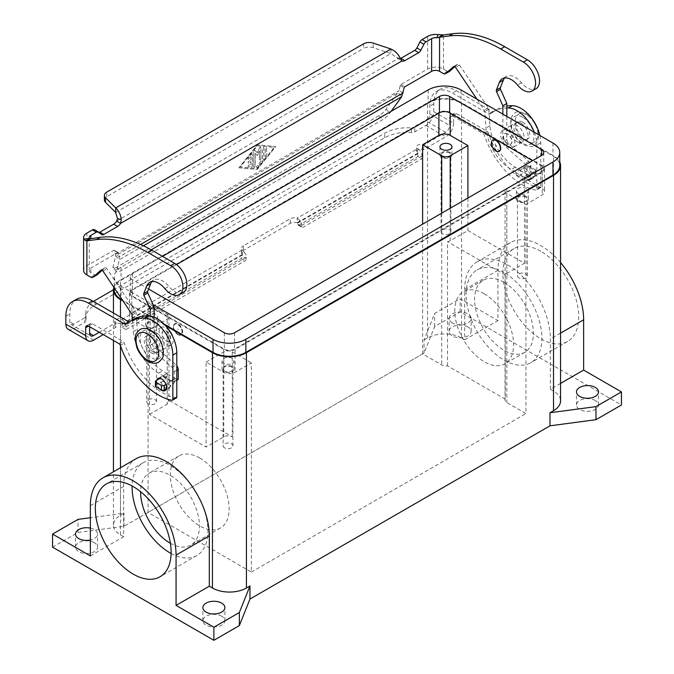 <?xml version="1.0" encoding="UTF-8"?>
<svg xmlns="http://www.w3.org/2000/svg" width="674" height="674" viewBox="0 0 674 674"><rect width="100%" height="100%" fill="white"/><g stroke="black" fill="none" stroke-linecap="round" stroke-linejoin="round"><path stroke-width="0.51" stroke-dasharray="3.37 2.53" d="M524.515 169.267A7.001 4.044 -120 0 0 527.565 176.318A7.001 4.044 -120 0 0 532.966 178.197A7.001 4.044 -120 0 0 534.415 174.987A7.001 4.044 -120 0 0 531.356 167.936A7.001 4.044 -120 0 0 525.964 166.065A7.001 4.044 -120 0 0 524.515 169.267M530.455 177.279A7.001 4.044 60 0 1 529.006 180.48A7.001 4.044 60 0 1 523.605 178.61A7.001 4.044 60 0 1 520.547 171.558A7.001 4.044 60 0 1 521.996 168.348A7.001 4.044 60 0 1 527.397 170.227A7.001 4.044 60 0 1 530.455 177.279M156.756 380.246A7.001 4.044 -120 0 0 156.562 381.703A7.001 4.044 -120 0 0 160.083 389.21M160.53 379.411A7.001 4.044 60 0 1 161.979 376.21A7.001 4.044 60 0 1 167.379 378.08A7.001 4.044 60 0 1 170.429 385.132A7.001 4.044 60 0 1 168.98 388.342A7.001 4.044 60 0 1 163.588 386.463A7.001 4.044 60 0 1 160.53 379.411M595.268 400.499A11.011 6.352 0 0 0 583.271 399.118A11.011 6.352 0 0 0 576.481 404.99A11.011 6.352 0 0 0 579.707 409.48A11.011 6.352 0 0 0 591.696 410.862A11.011 6.352 0 0 0 598.495 404.99A11.011 6.352 0 0 0 595.268 400.499M467.908 326.966A11.011 6.352 0 0 0 455.91 325.584A11.011 6.352 0 0 0 449.111 331.456A11.011 6.352 0 0 0 452.338 335.947A11.011 6.352 0 0 0 464.335 337.329A11.011 6.352 0 0 0 471.126 331.456A11.011 6.352 0 0 0 467.908 326.966M452.338 322.88A11.011 6.352 180 0 1 449.111 318.381A11.011 6.352 180 0 1 455.91 312.509A11.011 6.352 180 0 1 467.908 313.89A11.011 6.352 180 0 1 471.126 318.381A11.011 6.352 180 0 1 464.335 324.253A11.011 6.352 180 0 1 452.338 322.88M94.293 542.663A11.011 6.352 0 0 0 82.304 541.289A11.011 6.352 0 0 0 75.505 547.153A11.011 6.352 0 0 0 78.732 551.652A11.011 6.352 0 0 0 90.729 553.025A11.011 6.352 0 0 0 97.519 547.153A11.011 6.352 0 0 0 94.293 542.663M90.367 528.13A11.011 6.352 180 0 1 94.293 529.587A11.011 6.352 180 0 1 97.519 534.086A11.011 6.352 180 0 1 90.367 540.034M221.662 616.196A11.011 6.352 0 0 0 209.665 614.823A11.011 6.352 0 0 0 202.874 620.695A11.011 6.352 0 0 0 206.092 625.186A11.011 6.352 0 0 0 218.09 626.559A11.011 6.352 0 0 0 224.889 620.695A11.011 6.352 0 0 0 221.662 616.196M178.105 334.456A6.403 3.699 -120 0 0 181.306 334.776A6.403 3.699 -120 0 0 182.283 329.645A6.403 3.699 -120 0 0 178.105 324A6.403 3.699 -120 0 0 174.903 323.68A6.403 3.699 -120 0 0 173.917 328.819A6.403 3.699 -120 0 0 178.105 334.456M177.818 334.624A6.403 3.699 -120 0 0 181.02 334.944A6.403 3.699 -120 0 0 182.005 329.805A6.403 3.699 -120 0 0 177.818 324.169A6.403 3.699 -120 0 0 174.617 323.849A6.403 3.699 -120 0 0 173.639 328.979A6.403 3.699 -120 0 0 177.818 334.624M178.105 329.561L177.818 329.064M169.073 330.268A10.009 5.78 -120 0 0 166.217 327.926A10.009 5.78 -120 0 0 161.212 327.429A10.009 5.78 -120 0 0 159.679 335.45A10.009 5.78 -120 0 0 166.217 344.262A10.009 5.78 -120 0 0 171.221 344.759A10.009 5.78 -120 0 0 172.687 336.528M156.991 333.251A10.009 5.78 60 0 1 164.068 345.509A10.009 5.78 60 0 1 161.996 350.084A10.009 5.78 60 0 1 156.991 349.595A10.009 5.78 60 0 1 150.454 340.774A10.009 5.78 60 0 1 151.987 332.754A10.009 5.78 60 0 1 156.991 333.251M153.023 351.879A10.009 5.78 -120 0 0 158.028 352.376A10.009 5.78 -120 0 0 160.1 347.792A10.009 5.78 -120 0 0 153.023 335.534A10.009 5.78 -120 0 0 148.027 335.045A10.009 5.78 -120 0 0 146.485 343.058A10.009 5.78 -120 0 0 153.023 351.879M151.33 352.856A10.009 5.78 -120 0 0 156.334 353.353A10.009 5.78 -120 0 0 157.868 345.341A10.009 5.78 -120 0 0 151.33 336.52A10.009 5.78 -120 0 0 146.325 336.023A10.009 5.78 -120 0 0 144.792 344.043A10.009 5.78 -120 0 0 151.33 352.856M177.818 334.296A6.007 3.463 -120 0 0 180.826 334.59A6.007 3.463 -120 0 0 181.744 329.78A6.007 3.463 -120 0 0 177.818 324.489A6.007 3.463 -120 0 0 174.793 324.211A6.007 3.463 -120 0 0 173.867 329.022A6.007 3.463 -120 0 0 177.793 334.312A6.007 3.463 -120 0 0 180.792 334.607A6.007 3.463 -120 0 0 181.719 329.797A6.007 3.463 -120 0 0 177.793 324.506A6.007 3.463 -120 0 0 174.819 324.194A6.007 3.463 -120 0 0 173.9 329.005A6.007 3.463 -120 0 0 177.818 334.296M166.47 331.044A6.007 3.463 60 0 1 170.396 336.334A6.007 3.463 60 0 1 169.469 341.145A6.007 3.463 60 0 1 166.47 340.85A6.007 3.463 60 0 1 162.552 335.559A6.007 3.463 60 0 1 163.47 330.749A6.007 3.463 60 0 1 166.47 331.044M166.217 340.993A6.007 3.463 -120 0 0 169.216 341.297A6.007 3.463 -120 0 0 170.134 336.486A6.007 3.463 -120 0 0 166.217 331.195A6.007 3.463 -120 0 0 163.218 330.892A6.007 3.463 -120 0 0 162.291 335.703A6.007 3.463 -120 0 0 166.217 340.993M492.837 140.133A6.403 3.699 -120 0 0 492.037 145.306A6.403 3.699 -120 0 0 496.182 150.824A6.403 3.699 -120 0 0 499.24 151.212M507.783 130.722A10.009 5.78 -120 0 0 502.779 130.225A10.009 5.78 -120 0 0 501.245 138.246A10.009 5.78 -120 0 0 507.783 147.058A10.009 5.78 -120 0 0 512.788 147.555A10.009 5.78 -120 0 0 514.321 139.535A10.009 5.78 -120 0 0 507.783 130.722M517.009 141.734A10.009 5.78 60 0 1 510.471 132.913A10.009 5.78 60 0 1 512.004 124.901A10.009 5.78 60 0 1 517.009 125.398A10.009 5.78 60 0 1 524.086 137.648A10.009 5.78 60 0 1 522.013 142.231A10.009 5.78 60 0 1 517.009 141.734M520.977 123.106A10.009 5.78 -120 0 0 515.972 122.609A10.009 5.78 -120 0 0 514.439 130.63A10.009 5.78 -120 0 0 520.977 139.451A10.009 5.78 -120 0 0 525.973 139.939A10.009 5.78 -120 0 0 528.045 135.364A10.009 5.78 -120 0 0 520.977 123.106M522.67 122.129A10.009 5.78 -120 0 0 517.666 121.632A10.009 5.78 -120 0 0 516.132 129.652A10.009 5.78 -120 0 0 522.67 138.465A10.009 5.78 -120 0 0 527.675 138.962A10.009 5.78 -120 0 0 529.208 130.941A10.009 5.78 -120 0 0 522.67 122.129M496.182 140.689A6.007 3.463 -120 0 0 493.174 140.394A6.007 3.463 -120 0 0 492.256 145.205A6.007 3.463 -120 0 0 496.182 150.496A6.007 3.463 -120 0 0 499.181 150.791A6.007 3.463 -120 0 0 500.1 145.98A6.007 3.463 -120 0 0 496.182 140.689M496.207 150.479A6.007 3.463 60 0 1 492.281 145.188A6.007 3.463 60 0 1 493.208 140.377A6.007 3.463 60 0 1 496.207 140.672A6.007 3.463 60 0 1 500.133 145.963A6.007 3.463 60 0 1 499.207 150.774A6.007 3.463 60 0 1 496.207 150.479M507.53 134.134A6.007 3.463 -120 0 0 504.531 133.84A6.007 3.463 -120 0 0 503.604 138.65A6.007 3.463 -120 0 0 507.53 143.941A6.007 3.463 -120 0 0 510.53 144.236A6.007 3.463 -120 0 0 511.448 139.425A6.007 3.463 -120 0 0 507.53 134.134M507.783 133.991A6.007 3.463 -120 0 0 504.784 133.688A6.007 3.463 -120 0 0 503.866 138.507A6.007 3.463 -120 0 0 507.783 143.798A6.007 3.463 -120 0 0 510.782 144.093A6.007 3.463 -120 0 0 511.709 139.282A6.007 3.463 -120 0 0 507.783 133.991M231.511 367.027A4.92 2.839 0 0 0 226.144 366.412A4.92 2.839 0 0 0 223.111 369.04A4.92 2.839 0 0 0 224.552 371.045A4.92 2.839 0 0 0 229.918 371.66A4.92 2.839 0 0 0 232.951 369.04A4.92 2.839 0 0 0 231.511 367.027M224.552 447.848A4.92 2.839 180 0 1 223.111 445.843A4.92 2.839 180 0 1 226.144 443.214A4.92 2.839 180 0 1 231.511 443.829A4.92 2.839 180 0 1 232.951 445.843A4.92 2.839 180 0 1 229.918 448.471A4.92 2.839 180 0 1 224.552 447.848M223.785 363.32A6.007 3.463 180 0 1 222.024 360.868A6.007 3.463 180 0 1 225.731 357.667A6.007 3.463 180 0 1 232.277 358.416A6.007 3.463 180 0 1 234.038 360.868A6.007 3.463 180 0 1 230.331 364.07A6.007 3.463 180 0 1 223.785 363.32M232.277 366.589A6.007 3.463 0 0 0 225.731 365.839A6.007 3.463 0 0 0 222.024 369.04A6.007 3.463 0 0 0 223.785 371.492A6.007 3.463 0 0 0 230.331 372.242A6.007 3.463 0 0 0 234.038 369.04A6.007 3.463 0 0 0 232.277 366.589M449.448 152.964A4.92 2.839 0 0 0 444.082 152.349A4.92 2.839 0 0 0 441.049 154.969A4.92 2.839 0 0 0 442.489 156.983A4.92 2.839 0 0 0 447.856 157.598A4.92 2.839 0 0 0 450.889 154.969A4.92 2.839 0 0 0 449.448 152.964M442.489 233.785A4.92 2.839 180 0 1 441.049 231.772A4.92 2.839 180 0 1 444.082 229.152A4.92 2.839 180 0 1 449.448 229.767A4.92 2.839 180 0 1 450.889 231.772A4.92 2.839 180 0 1 447.856 234.4A4.92 2.839 180 0 1 442.489 233.785M450.215 152.518A6.007 3.463 0 0 0 443.669 151.768A6.007 3.463 0 0 0 439.962 154.969A6.007 3.463 0 0 0 441.723 157.421A6.007 3.463 0 0 0 448.269 158.171A6.007 3.463 0 0 0 451.976 154.969A6.007 3.463 0 0 0 450.215 152.518M525.872 197.078A4.92 2.839 0 0 0 520.505 196.463A4.92 2.839 0 0 0 517.464 199.091A4.92 2.839 0 0 0 518.904 201.105A4.92 2.839 0 0 0 524.271 201.72A4.92 2.839 0 0 0 527.312 199.091A4.92 2.839 0 0 0 525.872 197.078M518.904 277.907A4.92 2.839 180 0 1 517.464 275.893A4.92 2.839 180 0 1 520.505 273.273A4.92 2.839 180 0 1 525.872 273.888A4.92 2.839 180 0 1 527.312 275.893A4.92 2.839 180 0 1 524.271 278.522A4.92 2.839 180 0 1 518.904 277.907M518.146 193.371A6.007 3.463 180 0 1 516.385 190.919A6.007 3.463 180 0 1 520.092 187.717A6.007 3.463 180 0 1 526.63 188.467A6.007 3.463 180 0 1 528.391 190.919A6.007 3.463 180 0 1 524.684 194.12A6.007 3.463 180 0 1 518.146 193.371M526.63 196.639A6.007 3.463 0 0 0 520.092 195.89A6.007 3.463 0 0 0 516.385 199.091A6.007 3.463 0 0 0 518.146 201.543A6.007 3.463 0 0 0 524.684 202.293A6.007 3.463 0 0 0 528.391 199.091A6.007 3.463 0 0 0 526.63 196.639M155.096 322.905A4.92 2.839 0 0 0 149.729 322.29A4.92 2.839 0 0 0 146.688 324.919A4.92 2.839 0 0 0 148.128 326.924A4.92 2.839 0 0 0 153.495 327.547A4.92 2.839 0 0 0 156.537 324.919A4.92 2.839 0 0 0 155.096 322.905M148.128 403.734A4.92 2.839 180 0 1 146.688 401.721A4.92 2.839 180 0 1 149.729 399.092A4.92 2.839 180 0 1 155.096 399.707A4.92 2.839 180 0 1 156.537 401.721A4.92 2.839 180 0 1 153.495 404.349A4.92 2.839 180 0 1 148.128 403.734M147.37 319.198A6.007 3.463 180 0 1 145.609 316.746A6.007 3.463 180 0 1 149.316 313.545A6.007 3.463 180 0 1 155.854 314.295A6.007 3.463 180 0 1 157.615 316.746A6.007 3.463 180 0 1 153.908 319.948A6.007 3.463 180 0 1 147.37 319.198M155.854 322.467A6.007 3.463 0 0 0 149.316 321.717A6.007 3.463 0 0 0 145.609 324.919A6.007 3.463 0 0 0 147.37 327.37A6.007 3.463 0 0 0 153.908 328.12A6.007 3.463 0 0 0 157.615 324.919A6.007 3.463 0 0 0 155.854 322.467M171.095 553.489A53.6 30.945 -120 0 0 196.808 555.528A53.6 30.945 -120 0 0 205.022 512.585A53.6 30.945 -120 0 0 170.008 465.355A53.6 30.945 -120 0 0 143.208 462.701A53.6 30.945 -120 0 0 132.129 485.988M199.731 458A41.586 24.011 -120 0 0 178.93 455.936A41.586 24.011 -120 0 0 172.561 489.265A41.586 24.011 -120 0 0 199.731 525.914A41.586 24.011 -120 0 0 220.524 527.969A41.586 24.011 -120 0 0 226.894 494.649A41.586 24.011 -120 0 0 199.731 458M170.387 543.286A41.586 24.011 -120 0 0 190.801 545.131A41.586 24.011 -120 0 0 197.179 511.802A41.586 24.011 -120 0 0 170.008 475.153A41.586 24.011 -120 0 0 149.215 473.097A41.586 24.011 -120 0 0 140.605 491.7M540.784 251.284A53.6 30.945 -120 0 0 513.984 248.63A53.6 30.945 -120 0 0 505.77 291.581A53.6 30.945 -120 0 0 540.784 338.811A53.6 30.945 -120 0 0 567.584 341.465A53.6 30.945 -120 0 0 575.798 298.515A53.6 30.945 -120 0 0 540.784 251.284M503.992 272.532A53.6 30.945 -120 0 0 477.192 269.878A53.6 30.945 -120 0 0 468.978 312.82A53.6 30.945 -120 0 0 503.992 360.051A53.6 30.945 -120 0 0 530.792 362.705A53.6 30.945 -120 0 0 539.006 319.762A53.6 30.945 -120 0 0 503.992 272.532M503.992 282.33A41.586 24.011 -120 0 0 483.199 280.274A41.586 24.011 -120 0 0 476.821 313.604A41.586 24.011 -120 0 0 503.992 350.244A41.586 24.011 -120 0 0 524.785 352.308A41.586 24.011 -120 0 0 531.163 318.979A41.586 24.011 -120 0 0 503.992 282.33M484.176 293.771A41.586 24.011 -120 0 0 463.383 291.716A41.586 24.011 -120 0 0 457.006 325.037A41.586 24.011 -120 0 0 484.176 361.685A41.586 24.011 -120 0 0 504.969 363.749A41.586 24.011 -120 0 0 511.347 330.42A41.586 24.011 -120 0 0 484.176 293.771M464.681 339.806L497.934 320.605L497.934 270.308L464.681 289.508L464.681 339.806L461.538 337.994L461.538 102.684L553.523 155.787A24.02 13.868 180 0 1 559.757 162.038M560.557 383.413L550.38 389.286L550.38 338.988A60.601 34.989 -120 0 0 523.925 278A60.601 34.989 -120 0 0 477.226 261.765A60.601 34.989 -120 0 0 464.681 289.508M560.557 262.565A60.601 34.989 -120 0 0 510.488 242.564A60.601 34.989 -120 0 0 497.934 270.308M52.547 547.153L78.024 532.452L124.016 526.318L424.03 353.109L434.646 326.553L460.123 311.851L621.453 404.99M550.38 389.286L553.523 391.097A24.02 13.868 180 0 1 560.557 400.904M424.03 353.109L424.03 340.033L434.646 313.477L460.123 298.776L497.934 320.605M424.03 340.033L427.569 337.994A24.02 13.868 180 0 1 461.538 337.994M90.367 555.915L123.62 536.715L123.62 486.417A60.601 34.989 60 0 1 136.173 458.674M165.324 325.483L123.148 301.126M123.62 536.715L120.478 534.903A24.02 13.868 180 0 1 113.443 525.097A24.02 13.868 180 0 1 120.478 515.29L124.016 513.251L90.367 517.733M447.519 365.856L447.519 241.663A6.007 3.463 0 0 0 450.215 240.761L467.908 230.55L524.515 263.231L506.823 273.442A6.007 3.463 0 0 0 505.264 275L505.264 399.193L447.519 365.856A6.007 3.463 180 0 1 441.723 364.954L422.615 353.926L422.615 224.172M505.264 275L447.519 241.663M149.485 414.384L167.177 404.173A6.007 3.463 0 0 0 168.938 401.721A6.007 3.463 0 0 0 167.177 399.269L232.277 436.853A6.007 3.463 0 0 0 223.785 436.853L206.092 447.064L149.485 414.384L149.485 329.409L167.177 319.198A6.007 3.463 0 0 0 168.938 316.746A6.007 3.463 0 0 0 167.177 314.295L148.069 303.266L148.069 512.434L251.385 572.074L251.385 362.907L235.108 372.309A8.004 4.625 180 0 1 223.785 372.309L206.092 362.09L206.092 447.064M467.908 198.03L467.908 230.55M524.515 263.231L524.515 178.256L542.199 188.467A8.004 4.625 180 0 1 544.55 191.736A8.004 4.625 180 0 1 542.199 195.005L525.931 204.399L525.931 413.566L506.823 402.538A6.007 3.463 180 0 1 505.062 400.086A6.007 3.463 180 0 1 505.264 399.193M542.199 165.593L450.215 112.482A8.004 4.625 0 0 0 438.892 112.482L131.801 289.786A8.004 4.625 0 0 0 129.45 293.055A8.004 4.625 0 0 0 131.801 296.316L223.785 349.427A8.004 4.625 0 0 0 235.108 349.427L542.199 172.131A8.004 4.625 0 0 0 544.55 168.862A8.004 4.625 0 0 0 542.199 165.593L542.199 188.467M149.485 329.409L131.801 319.198A8.004 4.625 180 0 1 129.45 315.929A8.004 4.625 180 0 1 131.801 312.66L148.069 303.266M206.092 362.09L223.785 351.879A6.007 3.463 180 0 1 232.277 351.879L251.385 362.907M524.515 178.256L506.823 188.467A6.007 3.463 0 0 0 505.062 190.919A6.007 3.463 0 0 0 506.823 193.371L525.931 204.399M422.615 353.926L148.069 512.434M114.243 289.786A23.219 13.404 180 0 1 121.042 280.308L428.142 103.004A23.219 13.404 180 0 1 460.974 103.004L552.958 156.115A23.219 13.404 180 0 1 559.757 165.593M176.521 264.612L132.365 290.106A7.203 4.162 0 0 0 130.259 293.055A7.203 4.162 0 0 0 132.365 295.996L224.349 349.098A7.203 4.162 0 0 0 234.544 349.098L541.635 171.803A7.203 4.162 0 0 0 543.741 168.862A7.203 4.162 0 0 0 541.635 165.922L532.578 160.69M148.6 289.028L132.365 279.651A7.203 4.162 180 0 1 130.259 276.711A7.203 4.162 180 0 1 132.365 273.77L162.51 256.364M151.187 249.835L121.042 267.233A23.219 13.404 0 0 0 114.243 276.711A23.219 13.404 0 0 0 121.042 286.189L153.082 304.682M163.976 324.051L122.432 300.065M251.385 572.074L525.931 413.566M113.847 287.259A24.02 13.868 180 0 1 120.478 279.98L427.569 102.684A24.02 13.868 180 0 1 461.538 102.684M78.024 532.452L78.024 519.376M124.016 526.318L124.016 513.251M434.646 326.553L434.646 313.477M460.123 311.851L460.123 298.776M244.611 252.464L242.261 249.886L242.337 256.171L246.296 258.454L246.296 257.358A6.007 3.463 -120 0 0 244.611 252.464L242.261 254.46A6.007 3.463 180 0 1 241.604 252.885A6.007 3.463 180 0 1 243.365 250.433L243.365 245.858L290.25 218.78A6.007 3.463 0 0 1 297.226 218.149L299.989 220.491A6.007 3.463 60 0 1 301.682 225.377L301.682 226.481A2.005 1.154 -60 0 0 302.095 227.399A2.005 1.154 -60 0 0 303.098 227.298L421.966 158.668L418.006 156.385L299.13 225.015A2.005 1.154 -60 0 1 298.135 225.116A2.005 1.154 -60 0 1 297.714 224.198L297.226 222.723A6.007 3.463 0 0 0 290.25 223.355L243.365 250.433M103.257 334.582L115.995 327.235L115.995 322.661A4.002 2.308 180 0 1 114.824 321.026A4.002 2.308 180 0 1 117.293 318.886A4.002 2.308 180 0 1 121.657 319.392L121.767 319.451A6.007 3.463 60 0 1 126.013 326.806L126.013 329.544L244.881 260.905A2.005 1.154 120 0 0 246.296 258.454M126.013 329.544L122.045 327.252L121.657 319.392M122.045 327.252L240.921 258.622A2.005 1.154 120 0 0 242.337 256.171M121.767 319.451L242.261 249.886A6.007 3.463 180 0 1 241.604 248.302A6.007 3.463 180 0 1 243.365 245.858M68.175 329.283A11.205 6.47 120 0 0 73.778 328.727L84.865 322.332L84.865 317.757L73.778 324.152A5.603 3.235 -60 0 1 70.972 324.43A5.603 3.235 -60 0 1 69.818 321.869L69.818 313.966A32.023 18.484 60 0 1 76.448 299.307M128.995 321.953A2.005 1.154 -120 0 0 129.686 321.911A2.005 1.154 -120 0 0 129.77 321.852A80.054 46.22 60 0 1 133.09 319.594M176.386 397.896A2.005 1.154 60 0 1 175.83 397.972A60.045 34.669 60 0 1 124.294 343.074A2.005 1.154 -120 0 0 123.022 341.423L92.456 323.773A4.002 2.308 -120 0 0 90.459 323.571A4.002 2.308 -120 0 0 89.625 325.407L89.625 326.713M93.425 301.455A32.023 18.484 0 0 0 85.741 313.469A32.023 18.484 0 0 0 86.002 315.828A4.002 2.308 180 0 1 86.036 316.123A4.002 2.308 180 0 1 84.865 317.757M539.916 135.516A28.022 16.176 60 0 1 540.784 142.711L540.784 186.833A2.005 1.154 60 0 1 540.371 187.751A2.005 1.154 60 0 1 539.815 187.827A60.045 34.669 60 0 1 488.279 132.93A2.005 1.154 -120 0 0 487.007 131.278L456.441 113.628A4.002 2.308 -120 0 0 454.436 113.434A4.002 2.308 -120 0 0 453.61 115.262L453.61 123.165L433.795 111.724A11.205 6.47 120 0 1 425.875 125.448L414.788 131.851A4.002 2.308 0 0 1 411.443 132.508A32.023 18.484 180 0 0 384.719 137.774L95.118 304.968A32.023 18.484 0 0 0 85.741 318.044A32.023 18.484 0 0 0 86.002 320.403A4.002 2.308 180 0 1 86.036 320.698A4.002 2.308 180 0 1 84.865 322.332M115.995 327.235A4.002 2.308 180 0 1 114.824 325.601A4.002 2.308 180 0 1 117.293 323.461A4.002 2.308 180 0 1 121.657 323.967M99.297 332.299L115.995 322.661M453.61 123.165A11.205 6.47 -60 0 1 445.683 136.889L423.28 149.822A4.002 2.308 0 0 0 418.916 149.325A4.002 2.308 0 0 0 416.448 151.456A4.002 2.308 0 0 0 417.619 153.091L418.006 156.385M113.443 289.812L384.719 133.199A32.023 18.484 180 0 1 411.443 127.934A4.002 2.308 0 0 0 414.788 127.276L425.875 120.873A5.603 3.235 -60 0 0 429.835 114.007L429.835 106.113A32.023 18.484 60 0 1 436.466 91.453A32.023 18.484 60 0 1 452.481 93.037L488.709 113.957A2.005 1.154 -120 0 0 489.712 114.058A2.005 1.154 -120 0 0 489.787 113.999A80.054 46.22 60 0 1 493.107 111.732A80.054 46.22 60 0 1 506.823 108M417.728 153.15L297.226 222.723L297.226 218.149L417.728 148.575A6.007 3.463 -120 0 1 421.966 155.93L421.966 158.668M534.246 132.239A28.022 16.176 60 0 1 536.824 145.003L536.824 189.124A2.005 1.154 60 0 1 536.411 190.043A2.005 1.154 60 0 1 535.855 190.119A60.045 34.669 60 0 1 484.32 135.221A2.005 1.154 -120 0 0 483.047 133.562L452.481 115.92A4.002 2.308 -120 0 0 450.476 115.717A4.002 2.308 -120 0 0 449.651 117.554L449.651 125.448A5.603 3.235 120 0 1 445.683 132.315L423.28 145.247A4.002 2.308 0 0 0 418.916 144.75A4.002 2.308 0 0 0 416.448 146.881A4.002 2.308 0 0 0 417.619 148.516L417.728 148.575M433.795 111.724L433.795 103.821A32.023 18.484 60 0 1 440.434 89.162A32.023 18.484 60 0 1 456.441 90.754L492.669 111.665A2.005 1.154 -120 0 0 493.671 111.766A2.005 1.154 -120 0 0 493.756 111.707A80.054 46.22 60 0 1 497.075 109.449A80.054 46.22 60 0 1 506.823 106.062M423.28 149.822L423.28 145.247M504.548 77.982A18.013 10.396 60 0 1 506.309 76.457A18.013 10.396 60 0 1 521.482 82.75A17.212 9.933 -120 0 0 535.973 88.757M248.832 162.897A1.003 0.581 -60 0 1 248.335 162.948A1.003 0.581 -60 0 1 248.184 162.148A1.003 0.581 -60 0 1 248.832 161.263L250.955 160.033L250.955 156.612L249.186 158.811A1.003 0.581 -60 0 1 248.335 159.174A1.003 0.581 -60 0 1 248.479 157.809L251.309 154.287A1.003 0.581 -60 0 1 252.169 153.925A1.003 0.581 -60 0 1 252.371 154.38L252.371 165.694A1.003 0.581 -60 0 1 251.309 167.009L248.479 166.756A1.003 0.581 -60 0 1 248.335 166.714A1.003 0.581 -60 0 1 248.276 165.678A1.003 0.581 -60 0 1 249.186 164.936L250.955 165.096L250.955 161.667L248.79 162.872L250.955 161.667M250.913 161.642L250.913 165.063L249.144 164.911A1.003 0.581 120 0 0 248.226 165.644A1.003 0.581 120 0 0 248.285 166.689A1.003 0.581 120 0 0 248.436 166.731L251.267 166.983A1.003 0.581 120 0 0 252.329 165.661L252.329 154.354A1.003 0.581 120 0 0 252.118 153.899A1.003 0.581 120 0 0 251.267 154.262L248.436 157.775A1.003 0.581 120 0 0 248.285 159.148A1.003 0.581 120 0 0 249.144 158.786L250.913 156.587L250.913 160.008L248.79 161.238A1.003 0.581 120 0 0 248.133 162.114A1.003 0.581 120 0 0 248.285 162.914A1.003 0.581 120 0 0 248.79 162.872M266.668 155.458A1.003 0.581 -60 0 1 266.23 156.469A1.003 0.581 -60 0 1 265.455 156.73A1.003 0.581 -60 0 1 265.253 156.275L265.253 148.929A1.003 0.581 -60 0 1 265.691 147.918A1.003 0.581 -60 0 1 266.457 147.648A1.003 0.581 -60 0 1 266.668 148.112L266.618 155.433L266.618 148.078A1.003 0.581 120 0 0 266.415 147.623A1.003 0.581 120 0 0 265.64 147.892A1.003 0.581 120 0 0 265.202 148.895L265.202 156.25A1.003 0.581 120 0 0 265.413 156.705A1.003 0.581 120 0 0 266.179 156.435A1.003 0.581 120 0 0 266.618 155.433M257.274 145.837L274.259 147.345L257.274 168.458L240.298 166.95L257.274 145.837L274.31 147.37L257.325 168.492L240.34 166.983L257.325 145.862M238.882 167.767L257.274 169.401L275.674 146.528L257.274 144.893L238.925 167.801L257.325 144.918L275.725 146.553L257.325 169.435L238.925 167.801M257.679 167.11A1.003 0.581 -60 0 1 256.828 167.472A1.003 0.581 -60 0 1 256.971 166.099L262.422 159.325L262.422 148.676A1.003 0.581 -60 0 1 262.86 147.665A1.003 0.581 -60 0 1 263.627 147.395A1.003 0.581 -60 0 1 263.837 147.859L263.837 158.98A1.003 0.581 -60 0 1 263.483 159.89L257.679 167.11L263.433 159.864A1.003 0.581 120 0 0 263.787 158.954L263.787 147.833A1.003 0.581 120 0 0 263.585 147.37A1.003 0.581 120 0 0 262.809 147.64A1.003 0.581 120 0 0 262.371 148.651L262.371 159.3L256.929 166.074A1.003 0.581 120 0 0 256.777 167.438A1.003 0.581 120 0 0 257.628 167.076M257.274 152.728L255.025 150.437A1.003 0.581 120 0 0 254.949 150.378A1.003 0.581 120 0 0 254.174 150.647A1.003 0.581 120 0 0 253.744 151.65L253.744 166.731A1.003 0.581 120 0 0 253.946 167.194A1.003 0.581 120 0 0 254.721 166.925A1.003 0.581 120 0 0 255.16 165.914L255.16 153.352L257.274 155.517L259.397 150.909L259.397 159.595A1.003 0.581 120 0 0 259.608 160.058A1.003 0.581 120 0 0 260.383 159.789A1.003 0.581 120 0 0 260.813 158.786L260.813 147.564A1.003 0.581 120 0 0 260.611 147.109A1.003 0.581 120 0 0 259.532 147.825L257.274 152.728L259.583 147.85A1.003 0.581 -60 0 1 260.653 147.134A1.003 0.581 -60 0 1 260.863 147.589L260.863 158.811A1.003 0.581 -60 0 1 260.425 159.814A1.003 0.581 -60 0 1 259.659 160.083A1.003 0.581 -60 0 1 259.448 159.628L259.448 150.934L257.325 155.542L255.202 153.386L255.202 165.939A1.003 0.581 -60 0 1 254.764 166.95A1.003 0.581 -60 0 1 253.997 167.219A1.003 0.581 -60 0 1 253.786 166.756L253.786 151.675A1.003 0.581 -60 0 1 254.224 150.673A1.003 0.581 -60 0 1 254.999 150.403A1.003 0.581 -60 0 1 255.067 150.462L257.325 152.754M403.111 92.886L399.143 90.602L400.188 85.505A1.003 0.581 -60 0 1 400.87 84.503L427.67 69.034A11.205 6.47 0 0 1 443.517 69.034L447.384 71.267A4.002 2.308 -120 0 0 449.137 71.579M400.407 58.596A6.007 3.463 -60 0 1 397.938 58.697L401.898 60.98M98.589 232.092L94.621 229.8L97.679 232.235A4.002 2.308 120 0 0 97.848 232.353A4.002 2.308 120 0 0 99.078 232.479M96.475 275.186A4.002 2.308 60 0 1 94.722 274.874L90.855 272.641A5.603 3.235 180 0 1 89.212 270.358A5.603 3.235 180 0 1 90.855 268.067L117.647 252.598A1.003 0.581 -60 0 1 118.144 252.548A1.003 0.581 -60 0 1 118.329 252.809L119.374 256.701L115.414 254.41L399.143 90.602L386.227 109.171A8.004 2.233 138.1 0 1 378.99 115.692L116.737 267.106A8.004 2.233 -41.9 0 1 113.173 267.898A8.004 2.233 -41.9 0 1 113.047 266.896L115.709 255.749L114.369 250.526A1.003 0.581 120 0 0 114.184 250.265A1.003 0.581 120 0 0 113.687 250.315L86.887 265.783A11.205 6.47 0 0 0 83.61 270.358M140.563 244.468L119.374 256.701L119.298 259.751L115.709 255.749L398.107 92.709L401.696 96.711M506.823 116.408L506.823 139.451A4.002 2.308 60 0 0 508.921 143.815L528.778 161.431A4.002 2.308 -120 0 1 530.876 165.796L530.876 175.56A0.8 0.463 -120 0 1 530.312 175.889L528.045 174.583L528.332 175.198L535.232 171.213A2.005 1.154 180 0 0 535.822 170.396A2.005 1.154 180 0 0 535.232 169.578L529.857 166.47A2.005 1.154 180 0 0 527.026 166.47L520.126 170.455L519.839 169.84L515.88 172.131L511.347 169.511A36.025 20.801 60 0 1 485.971 128.009L484.774 111.547A2.005 1.154 -120 0 0 484.244 110.098L476.88 99.12M535.232 171.213L535.232 175.788L528.332 179.773A6.007 3.463 -60 0 1 525.332 180.068A6.007 3.463 -60 0 1 524.086 177.321L524.086 176.866L526.352 178.172A0.8 0.463 60 0 0 526.916 177.852L526.916 168.087A4.002 2.308 60 0 0 524.819 163.715L504.961 146.106A4.002 2.308 -120 0 1 502.863 141.734L502.863 114.117M515.88 172.131L515.88 172.578A6.007 3.463 120 0 0 517.118 175.324A6.007 3.463 120 0 0 520.126 175.029L527.026 171.044A2.005 1.154 0 0 1 529.857 171.044L535.232 174.153A2.005 1.154 0 0 1 535.822 174.97A2.005 1.154 0 0 1 535.232 175.788M454.883 66.65L457.595 64.257A2.005 1.154 60 0 1 457.705 64.182A2.005 1.154 60 0 1 459.584 65.134L488.212 107.806A2.005 1.154 60 0 1 488.743 109.255L489.939 125.726A36.025 20.801 -120 0 0 515.315 167.228L519.839 169.84M390.937 49.008L390.937 53.583L399.909 59.834M528.045 174.583L524.086 176.866M115.701 212.487L390.937 53.583L373.228 47.686A8.004 4.625 0 0 0 363.564 48.418L363.564 43.844M391.206 111.252L389.816 113.181A8.004 2.233 -41.9 0 1 382.579 119.702L120.334 271.108A8.004 2.233 138.1 0 1 116.762 271.908L113.173 267.898M104.403 199.959A8.004 4.625 180 0 1 106.745 196.69L363.564 48.418M165.905 384.441L171.137 381.417L171.423 380.473L173.69 381.787A0.8 0.463 -120 0 0 174.254 381.459L174.254 371.694A4.002 2.308 -120 0 0 172.156 367.322L152.29 349.713A4.002 2.308 60 0 1 150.192 345.341L150.192 316.005M132.466 319.948L133.309 331.625A36.025 20.801 -120 0 0 158.685 373.126L163.218 375.738L162.931 376.673L160.159 378.274M155.45 386.05A2.005 1.154 180 0 1 156.031 385.233L162.931 381.257A6.007 3.463 120 0 0 167.177 373.901L162.653 370.835A36.025 20.801 60 0 1 137.277 329.333L136.081 312.862A2.005 1.154 -120 0 0 135.55 311.422L106.922 268.749A2.005 1.154 -120 0 0 105.043 267.789A2.005 1.154 -120 0 0 104.933 267.864L102.221 270.257M178.054 379.538A0.8 0.463 60 0 1 177.65 379.496L175.383 378.636A6.007 3.463 -60 0 1 171.137 385.991L166.31 388.78M183.311 292.364A17.212 9.933 60 0 1 168.812 286.357A18.013 10.396 -120 0 0 153.647 280.064A18.013 10.396 -120 0 0 151.886 281.589M154.161 317.142L154.161 343.058A4.002 2.308 -120 0 0 156.258 347.422L176.116 365.038A4.002 2.308 60 0 1 176.799 365.755M171.423 380.473L175.383 378.19M163.218 375.738L167.177 373.447M143.461 245.799L119.298 259.751L116.636 270.897A8.004 2.233 138.1 0 0 116.762 271.908M151.33 331.616A16.008 9.242 -120 0 0 140.007 338.154A16.008 9.242 -120 0 0 151.33 357.759A16.008 9.242 -120 0 0 162.653 351.221A16.008 9.242 -120 0 0 151.33 331.616M526.63 141.085A16.008 9.242 -120 0 0 537.953 134.547A16.008 9.242 -120 0 0 526.63 114.934A16.008 9.242 -120 0 0 515.315 121.472A16.008 9.242 -120 0 0 526.63 141.085M522.67 117.225A16.008 9.242 -120 0 0 511.347 123.763A16.008 9.242 -120 0 0 522.67 143.368A16.008 9.242 -120 0 0 533.993 136.83A16.008 9.242 -120 0 0 522.67 117.225M560.557 333.116L550.38 338.988M90.367 505.618L123.62 486.417M120.478 534.903L120.478 467.731M120.478 345.779L120.478 317.075M450.215 208.241L450.215 240.761M441.723 213.144L441.723 364.954M450.215 112.482L450.215 113.139M167.177 319.198L167.177 404.173M167.177 314.295L167.177 399.269M232.277 351.879L232.277 436.853M506.823 188.467L506.823 273.442M506.823 193.371L506.823 402.538M223.785 351.879L223.785 436.853M438.892 112.482L438.892 113.139M131.801 289.786L131.801 312.66M235.108 349.427L235.108 372.309M223.785 349.427L223.785 372.309M552.958 143.04L552.958 156.115M460.974 89.937L460.974 103.004M541.635 171.803L541.635 165.922M132.365 273.77L132.365 290.106M132.365 279.651L132.365 295.996M224.349 332.762L224.349 349.098M234.544 332.762L234.544 349.098M428.142 89.937L428.142 103.004M121.042 267.233L121.042 280.308M121.042 286.189L121.042 297.992M131.801 296.316L131.801 319.198M542.199 172.131L542.199 195.005M553.523 391.097L553.523 155.787M427.569 337.994L427.569 102.684M120.478 515.29L120.478 279.98M246.296 257.358L126.013 326.806M242.261 254.46L121.767 324.026M122.045 324.514L242.337 255.067M240.921 258.622L244.881 260.905M93.585 340.168L73.778 328.727M73.778 324.152L69.818 321.869M171.87 400.263L175.83 397.972M120.334 345.366L124.294 343.074M119.062 343.706L123.022 341.423M89.625 325.407L92.456 323.773M65.85 316.258L69.818 313.966M125.811 324.143L129.77 321.852M86.002 320.403L86.002 315.828M95.118 304.968L95.118 300.393M425.875 125.448L445.683 136.889M384.719 137.774L384.719 133.199M297.605 222.765L299.989 220.491M297.714 223.094L418.006 153.647M421.966 155.93L301.682 225.377M299.13 225.015L303.098 227.298M297.714 224.198L301.682 226.481M290.25 223.355L290.25 218.78M445.683 132.315L425.875 120.873M417.619 153.091L417.619 148.516M429.835 114.007L449.651 125.448M539.815 187.827L535.855 190.119M540.784 186.833L536.824 189.124M488.279 132.93L484.32 135.221M487.007 131.278L483.047 133.562M456.441 113.628L452.481 115.92M453.61 115.262L449.651 117.554M456.441 90.754L452.481 93.037M433.795 103.821L429.835 106.113M492.669 111.665L488.709 113.957M493.756 111.707L489.787 113.999M540.784 142.711L536.824 145.003M414.788 131.851L414.788 127.276M411.443 132.508L411.443 127.934M521.482 82.75L517.514 85.034M427.67 36.354L427.67 69.034M116.619 221.106L397.938 58.697M86.887 265.783L86.887 233.094M528.045 175.029L519.839 170.295M520.126 170.455L528.332 175.198M515.88 172.578L524.086 177.321M528.332 179.773L520.126 175.029M443.517 69.034L443.517 34.93M396.539 57.686L400.263 58.293M400.188 85.505L404.147 87.797M400.87 84.503L404.838 86.794M447.384 71.267L443.425 73.559M506.823 139.451L502.863 141.734M508.921 143.815L504.961 146.106M528.778 161.431L524.819 163.715M530.876 165.796L526.916 168.087M530.876 175.56L526.916 177.852M530.312 175.889L526.352 178.172M515.315 167.228L511.347 169.511M489.939 125.726L485.971 128.009M488.743 109.255L484.774 111.547M488.212 107.806L484.244 110.098M459.584 65.134L455.624 67.425M457.595 64.257L453.863 66.414M373.228 47.686L373.228 43.102M527.026 166.47L527.026 171.044M529.857 166.47L529.857 171.044M535.232 169.578L535.232 174.153M378.99 115.692L382.579 119.702M386.227 109.171L389.816 113.181M106.745 196.69L106.745 192.115M114.369 250.526L118.329 252.809M90.855 272.641L90.855 268.067M163.218 376.185L171.423 380.928M171.137 381.417L162.931 376.673M175.383 378.636L167.177 373.901M162.931 381.257L171.137 385.991M164.852 288.641L168.812 286.357M150.192 345.341L154.161 343.058M152.29 349.713L156.258 347.422M172.156 367.322L176.116 365.038M174.254 371.694L176.799 370.22M174.254 381.459L176.799 379.984M173.69 381.787L177.65 379.496M158.685 373.126L162.653 370.835M133.309 331.625L137.277 329.333M132.112 315.154L136.081 312.862M131.582 313.705L135.55 311.422M102.962 271.032L106.922 268.749M101.201 270.021L104.933 267.864M90.763 277.166L94.722 274.874M156.031 380.658L156.031 385.233M97.679 232.235L101.639 234.527M113.687 250.315L117.647 252.598M113.047 266.896L116.636 270.897M116.737 267.106L120.334 271.108M532.645 119.525L526.057 113.653C519.519 111.505 515.913 111.244 515.248 112.861C515.13 112.507 510.184 116.257 510.53 122.693C511.263 132.053 515.5 139.375 523.251 144.649C529.789 146.797 533.387 147.058 534.061 145.441L537.759 141.127L538.779 135.617L536.984 127.041M532.966 178.197L529.006 180.48M158.019 378.493L161.979 376.21M576.481 404.99L576.481 391.914M449.111 331.456L449.111 318.381M75.505 547.153L75.505 534.086M202.874 620.695L202.874 607.619M171.221 344.759L161.996 350.084M158.028 352.376L156.334 353.353M502.779 130.225L512.004 124.901M515.972 122.609L517.666 121.632M223.111 369.04L223.111 445.843M222.024 360.868L222.024 369.04M441.049 154.969L441.049 231.772M439.962 146.797L439.962 154.969M517.464 199.091L517.464 275.893M516.385 190.919L516.385 199.091M146.688 324.919L146.688 401.721M145.609 316.746L145.609 324.919M143.208 462.701L106.416 483.94M178.93 455.936L149.215 473.097M513.984 248.63L477.192 269.878M483.199 280.274L463.383 291.716M524.785 352.308L504.969 363.749M567.584 341.465L530.792 362.705M220.524 527.969L190.801 545.131M196.808 555.528L160.016 576.776M477.226 261.765L510.488 242.564M168.938 316.746L168.938 401.721M157.615 324.919L157.615 316.746M156.537 401.721L156.537 324.919M528.391 199.091L528.391 190.919M527.312 275.893L527.312 199.091M451.976 154.969L451.976 146.797M450.889 231.772L450.889 154.969M234.038 369.04L234.038 360.868M232.951 445.843L232.951 369.04M505.062 190.919L505.062 400.086M527.675 138.962L525.973 139.939M522.013 142.231L512.788 147.555M148.027 335.045L146.325 336.023M161.212 327.429L151.987 332.754M130.259 276.711L130.259 293.055M543.741 152.518L543.741 168.862M114.243 276.711L114.243 287.857M129.45 293.055L129.45 315.929M544.55 168.862L544.55 191.736M113.443 525.097L113.443 471.792M113.443 340.463L113.443 313.014M224.889 620.695L224.889 607.619M97.519 547.153L97.519 534.086M471.126 331.456L471.126 318.381M598.495 404.99L598.495 391.914M242.261 254.031L242.202 254.578M241.604 252.885L241.604 248.302M70.972 324.43L90.788 335.871M168.98 388.342L165.02 390.625M90.459 323.571L86.491 325.862M129.686 321.911L125.726 324.202M86.036 316.123L86.036 320.698M85.741 313.469L85.741 318.044M114.824 321.026L114.824 325.601M298.135 225.116L302.095 227.399M525.964 166.065L521.996 168.348M540.371 187.751L536.411 190.043M454.436 113.434L450.476 115.717M440.434 89.162L436.466 91.453M493.671 111.766L489.712 114.058M497.075 109.449L493.107 111.732M416.448 151.456L416.448 146.881M519.924 170.471L528.13 175.215M517.118 175.324L525.332 180.068M506.309 76.457L502.341 78.748M530.716 175.931L526.748 178.214M457.705 64.182L453.745 66.465M535.822 170.396L535.822 174.97M89.212 237.678L89.212 270.358M153.647 280.064L149.679 282.355M176.799 380.254L174.086 381.821M105.043 267.789L101.083 270.072M101.808 234.645L97.848 232.353M118.144 252.548L114.184 250.265"/><path stroke-width="1.01" d="M160.083 389.21A7.001 4.044 -120 0 0 165.02 390.625A7.001 4.044 -120 0 0 166.47 387.424A7.001 4.044 -120 0 0 163.411 380.372A7.001 4.044 -120 0 0 158.019 378.493A7.001 4.044 -120 0 0 156.756 380.246M579.707 396.413A11.011 6.352 180 0 1 576.481 391.914A11.011 6.352 180 0 1 583.271 386.05A11.011 6.352 180 0 1 595.268 387.424A11.011 6.352 180 0 1 598.495 391.914A11.011 6.352 180 0 1 591.696 397.786A11.011 6.352 180 0 1 579.707 396.413M90.367 540.034A11.011 6.352 180 0 1 78.732 538.577A11.011 6.352 180 0 1 75.505 534.086A11.011 6.352 180 0 1 90.367 528.13M206.092 612.11A11.011 6.352 180 0 1 202.874 607.619A11.011 6.352 180 0 1 209.665 601.747A11.011 6.352 180 0 1 221.662 603.12A11.011 6.352 180 0 1 224.889 607.619A11.011 6.352 180 0 1 218.09 613.492A11.011 6.352 180 0 1 206.092 612.11M172.687 336.528A10.009 5.78 -120 0 0 169.073 330.268M495.896 140.529A6.403 3.699 -120 0 0 492.694 140.209A6.403 3.699 -120 0 0 491.717 145.34A6.403 3.699 -120 0 0 495.896 150.984A6.403 3.699 -120 0 0 499.097 151.305A6.403 3.699 -120 0 0 500.083 146.165A6.403 3.699 -120 0 0 495.896 140.529M499.24 151.212A6.403 3.699 -120 0 0 499.383 151.136A6.403 3.699 -120 0 0 500.361 146.005A6.403 3.699 -120 0 0 496.182 140.361A6.403 3.699 -120 0 0 492.98 140.049A6.403 3.699 -120 0 0 492.837 140.133M495.896 145.424L495.896 146.081L495.896 145.424M441.723 149.249A6.007 3.463 180 0 1 439.962 146.797A6.007 3.463 180 0 1 443.669 143.596A6.007 3.463 180 0 1 450.215 144.346A6.007 3.463 180 0 1 451.976 146.797A6.007 3.463 180 0 1 448.269 150.007A6.007 3.463 180 0 1 441.723 149.249M132.129 485.988A53.6 30.945 -120 0 0 170.008 552.874A53.6 30.945 -120 0 0 171.095 553.489M133.216 574.122A53.6 30.945 60 0 1 98.202 526.891A53.6 30.945 60 0 1 106.416 483.94A53.6 30.945 60 0 1 133.216 486.594A53.6 30.945 60 0 1 168.23 533.825A53.6 30.945 60 0 1 160.016 576.776A53.6 30.945 60 0 1 133.216 574.122M140.605 491.7A41.586 24.011 -120 0 0 170.008 543.067A41.586 24.011 -120 0 0 170.387 543.286M560.557 383.413L583.633 370.085L583.633 319.788A60.601 34.989 -120 0 0 560.557 262.565M583.633 370.085L621.453 391.914L621.453 404.99L595.976 419.7L549.984 425.825L249.97 599.043L239.354 625.59L213.877 640.3L52.547 547.153L52.547 534.086L78.024 519.376L90.367 517.733M559.757 162.038A24.02 13.868 180 0 1 560.557 165.593L560.557 400.904A24.02 13.868 180 0 1 553.523 410.71L549.984 412.749L595.976 406.624L621.453 391.914M102.911 477.874L136.173 458.674A60.601 34.989 60 0 1 182.873 474.909A60.601 34.989 60 0 1 209.319 535.897L209.319 586.195L176.066 605.395L176.066 555.098A60.601 34.989 -120 0 0 149.611 494.109A60.601 34.989 -120 0 0 102.911 477.874A60.601 34.989 -120 0 0 90.367 505.618L90.367 555.915L52.547 534.086M213.877 640.3L213.877 627.224L176.066 605.395M249.97 599.043L249.97 585.967L246.431 588.006A24.02 13.868 180 0 1 212.462 588.006L209.319 586.195M560.557 165.593A24.02 13.868 180 0 1 553.523 175.4L246.431 352.696A24.02 13.868 180 0 1 212.462 352.696L165.324 325.483M123.148 301.126L120.478 299.585A24.02 13.868 180 0 1 113.443 289.786A24.02 13.868 180 0 1 113.847 287.259M249.97 585.967L239.354 612.523L213.877 627.224M467.908 145.576L450.215 155.787A6.007 3.463 180 0 1 441.723 155.787L422.615 144.758L438.892 135.364A8.004 4.625 180 0 1 450.215 135.364L467.908 145.576L467.908 198.03M422.615 224.172L422.615 144.758M153.082 304.682L213.026 339.3A23.219 13.404 0 0 0 245.858 339.3L552.958 161.996A23.219 13.404 0 0 0 559.757 152.518L559.757 165.593A23.219 13.404 180 0 1 552.958 175.072L245.858 352.367A23.219 13.404 180 0 1 213.026 352.367L163.976 324.051M559.757 152.518A23.219 13.404 0 0 0 552.958 143.04L460.974 89.937A23.219 13.404 0 0 0 428.142 89.937L151.187 249.835M532.578 160.69L449.651 112.811A7.203 4.162 0 0 0 439.456 112.811L176.521 264.612M162.51 256.364L439.456 96.466A7.203 4.162 180 0 1 449.651 96.466L541.635 149.577A7.203 4.162 180 0 1 543.741 152.518A7.203 4.162 180 0 1 541.635 155.458L234.544 332.762A7.203 4.162 180 0 1 224.349 332.762L148.6 289.028M122.432 300.065L121.042 299.264A23.219 13.404 180 0 1 114.243 289.786L114.243 287.857M595.976 419.7L595.976 406.624M549.984 425.825L549.984 412.749M239.354 625.59L239.354 612.523M72.48 301.598A32.023 18.484 60 0 1 88.496 303.182L92.456 300.899A32.023 18.484 60 0 0 76.448 299.307L72.48 301.598A32.023 18.484 60 0 0 65.85 316.258L65.85 324.152A11.205 6.47 120 0 0 68.175 329.283L87.982 340.724A11.205 6.47 -60 0 1 85.665 335.593L85.665 327.699L88.496 326.064A4.002 2.308 -120 0 0 86.491 325.862A4.002 2.308 -120 0 0 85.665 327.699M103.257 334.582L93.585 340.168A11.205 6.47 -60 0 1 87.982 340.724M89.625 326.713L89.625 333.301A5.603 3.235 120 0 0 90.788 335.871A5.603 3.235 120 0 0 93.585 335.593L99.297 332.299M92.456 300.899L128.683 321.81A2.005 1.154 -120 0 0 128.995 321.953M88.496 303.182L124.724 324.101A2.005 1.154 -120 0 0 125.726 324.202A2.005 1.154 -120 0 0 125.811 324.143A80.054 46.22 60 0 1 129.122 321.877L133.09 319.594A80.054 46.22 60 0 1 148.305 315.845A28.022 16.176 60 0 1 176.799 352.856L176.799 396.978A2.005 1.154 60 0 1 176.386 397.896L172.426 400.188A2.005 1.154 60 0 1 171.87 400.263A60.045 34.669 60 0 1 120.334 345.366A2.005 1.154 -120 0 0 119.062 343.706L88.496 326.064M129.122 321.877A80.054 46.22 60 0 1 144.346 318.128A28.022 16.176 60 0 1 172.839 355.147L172.839 399.269A2.005 1.154 60 0 1 172.426 400.188M113.443 289.812L95.118 300.393A32.023 18.484 0 0 0 93.425 301.455M506.823 108A80.054 46.22 60 0 1 508.331 107.992A28.022 16.176 60 0 1 534.246 132.239M506.823 106.062A80.054 46.22 60 0 1 512.291 105.7A28.022 16.176 60 0 1 539.916 135.516M99.078 232.479A4.002 2.308 120 0 0 99.845 232.151L113.687 224.164A6.007 3.463 120 0 0 116.619 221.106L117.554 218.755L115.701 212.487L115.701 207.912C118.658 210.549 120.52 214.366 121.278 219.362L120.587 223.397A6.007 3.463 -60 0 1 117.647 226.456L103.813 234.442A4.002 2.308 -60 0 1 101.808 234.645A4.002 2.308 -60 0 1 101.639 234.527L98.589 232.092A4.002 2.308 120 0 0 98.421 231.974A4.002 2.308 120 0 0 96.416 232.176L90.855 235.386A5.603 3.235 0 0 0 89.212 237.678A5.603 3.235 0 0 0 89.347 238.394L90.232 238.807L100.308 237.307A140.099 80.888 60 0 1 152.063 250.332L174.709 263.408A17.212 9.933 60 0 1 180.598 268.564A17.212 9.933 60 0 1 183.311 292.364L179.351 294.656A17.212 9.933 -120 0 0 176.639 270.855A17.212 9.933 -120 0 0 170.749 265.699L148.103 252.624A140.099 80.888 -120 0 0 96.348 239.599L86.887 240.829L85.64 240.669L83.888 239.11A11.205 6.47 180 0 1 83.61 237.678A11.205 6.47 180 0 1 86.887 233.094L92.456 229.885A4.002 2.308 -60 0 1 94.461 229.682A4.002 2.308 -60 0 1 94.621 229.8M532.013 91.049L535.973 88.757A17.212 9.933 -120 0 0 533.26 64.957A17.212 9.933 -120 0 0 527.371 59.801L504.725 46.725A140.099 80.888 -120 0 0 452.97 33.7L443.517 34.93L441.293 36.211L439.558 37.222L449.01 35.992A140.099 80.888 60 0 1 500.765 49.017L523.412 62.092A17.212 9.933 60 0 1 529.301 67.248A17.212 9.933 60 0 1 532.013 91.049A17.212 9.933 60 0 1 517.514 85.034A18.013 10.396 -120 0 0 502.341 78.748A18.013 10.396 -120 0 0 499.4 82.354L496.384 90.046A2.005 1.154 -120 0 0 496.553 91.63L502.863 105.784L502.863 114.117M476.88 99.12L455.624 67.425A2.005 1.154 -120 0 0 453.745 66.465A2.005 1.154 -120 0 0 453.636 66.549L445.64 73.601A4.002 2.308 60 0 1 445.421 73.752A4.002 2.308 60 0 1 443.425 73.559L439.558 71.326L439.558 37.222L436.828 37.778L438.075 34.618A11.205 6.47 180 0 0 427.67 36.354L422.101 39.564A4.002 2.308 120 0 0 419.927 41.99L416.877 47.947A4.002 2.308 -60 0 1 414.712 50.373L400.87 58.36A6.007 3.463 -60 0 1 400.407 58.596M391.206 111.252L401.696 96.711L404.147 87.797A1.003 0.581 120 0 1 404.838 86.794L431.63 71.326A5.603 3.235 180 0 1 439.558 71.326M449.137 71.579A4.002 2.308 -120 0 0 449.389 71.469A4.002 2.308 -120 0 0 449.6 71.309L454.883 66.65M506.823 116.408L506.823 103.493L500.512 89.347A2.005 1.154 60 0 1 500.352 87.755L503.368 80.063A18.013 10.396 60 0 1 504.548 77.982M400.87 58.36L404.838 60.643A6.007 3.463 120 0 1 401.898 60.98L400.263 58.293C398.267 54.03 395.149 50.938 390.937 49.008L373.228 43.102A8.004 4.625 180 0 0 363.564 43.844L106.745 192.115A8.004 4.625 0 0 0 104.403 195.384A8.004 4.625 0 0 0 105.473 197.693L115.701 207.912L390.937 49.008M438.075 34.618L443.517 34.93M436.828 37.778A5.603 3.235 0 0 0 431.63 38.637L426.061 41.855A4.002 2.308 -60 0 0 423.895 44.273L420.837 50.238A4.002 2.308 120 0 1 418.672 52.656L404.838 60.643M506.823 103.493L502.863 105.784M115.701 212.487L105.473 202.267A8.004 4.625 180 0 1 104.403 199.959L104.403 195.384M401.898 60.98L120.587 223.397L116.619 221.106M90.324 238.764L86.887 240.829L86.887 274.933L90.763 277.166A4.002 2.308 -120 0 0 92.759 277.359A4.002 2.308 -120 0 0 92.978 277.208L100.974 270.156A2.005 1.154 60 0 1 101.083 270.072A2.005 1.154 60 0 1 102.962 271.032L131.582 313.705A2.005 1.154 60 0 1 132.112 315.154L132.466 319.948M83.61 237.678L83.61 270.358A11.205 6.47 0 0 0 86.887 274.933M150.192 316.005L150.192 309.391L143.891 295.246A2.005 1.154 60 0 1 143.722 293.653L146.738 285.961A18.013 10.396 60 0 1 149.679 282.355A18.013 10.396 60 0 1 164.852 288.641A17.212 9.933 -120 0 0 179.351 294.656M151.886 281.589A18.013 10.396 -120 0 0 150.698 283.67L147.682 291.362A2.005 1.154 -120 0 0 147.85 292.954L154.161 307.108L154.161 317.142M176.799 365.755A4.002 2.308 60 0 1 178.214 369.403L178.214 379.167A0.8 0.463 60 0 1 178.054 379.538L176.799 380.254M102.221 270.257L96.938 274.916A4.002 2.308 60 0 1 96.719 275.076A4.002 2.308 60 0 1 96.475 275.186M150.192 309.391L154.161 307.108M160.159 378.274L156.031 380.658A2.005 1.154 0 0 0 155.45 381.476A2.005 1.154 0 0 0 156.031 382.293L161.415 385.402A2.005 1.154 0 0 0 164.245 385.402L165.905 384.441M166.31 388.78L164.245 389.976A2.005 1.154 180 0 1 161.415 389.976L156.031 386.868A2.005 1.154 180 0 1 155.45 386.05L155.45 381.476M147.37 360.051A16.008 9.242 -120 0 0 158.685 353.513A16.008 9.242 -120 0 0 147.37 333.908A16.008 9.242 -120 0 0 136.047 340.437A16.008 9.242 -120 0 0 147.37 360.051M583.633 319.788L560.557 333.116M176.066 555.098L209.319 535.897M212.462 588.006L212.462 352.696M120.478 467.731L120.478 345.779M120.478 317.075L120.478 299.585M450.215 155.787L450.215 208.241M441.723 155.787L441.723 213.144M450.215 113.139L450.215 135.364M438.892 113.139L438.892 135.364M245.858 339.3L245.858 352.367M213.026 339.3L213.026 352.367M552.958 161.996L552.958 175.072M541.635 149.577L541.635 155.458M449.651 96.466L449.651 112.811M439.456 96.466L439.456 112.811M121.042 297.992L121.042 299.264M553.523 410.71L553.523 175.4M246.431 588.006L246.431 352.696M65.85 324.152L85.665 335.593M89.625 333.301L93.585 335.593M172.839 399.269L176.799 396.978M124.724 324.101L128.683 321.81M144.346 318.128L148.305 315.845M172.839 355.147L176.799 352.856M512.291 105.7L508.331 107.992M170.749 265.699L174.709 263.408M438.808 37.559L442.026 34.913M431.63 71.326L431.63 38.637M422.101 39.564L426.061 41.855M419.927 41.99L423.895 44.273M416.877 47.947L420.837 50.238M414.712 50.373L418.672 52.656M527.371 59.801L523.412 62.092M503.368 80.063L499.4 82.354M500.352 87.755L496.384 90.046M500.512 89.347L496.553 91.63M449.6 71.309L445.64 73.601M452.97 33.7L449.01 35.992M504.725 46.725L500.765 49.017M140.563 244.468L403.111 92.886M401.696 96.711L143.461 245.799M90.855 235.386L90.855 238.537M117.554 218.755L121.278 219.362M105.473 202.267L105.473 197.693M90.232 238.807L85.64 240.669M89.347 238.394L83.888 239.11M96.348 239.599L100.308 237.307M146.738 285.961L150.698 283.67M143.722 293.653L147.682 291.362M143.891 295.246L147.85 292.954M176.799 370.22L178.214 369.403M176.799 379.984L178.214 379.167M92.978 277.208L96.938 274.916M148.103 252.624L152.063 250.332M156.031 382.293L156.031 386.868M161.415 385.402L161.415 389.976M164.245 385.402L164.245 389.976M92.456 229.885L96.416 232.176M99.845 232.151L103.813 234.442M113.687 224.164L117.647 226.456M139.939 329.544C143.057 327.817 146.662 328.078 150.749 330.336C155.753 333.428 159.477 338.095 161.92 344.347L163.462 351.71C162.619 355.468 165.181 356.133 158.752 362.123C155.635 363.85 152.029 363.589 147.943 361.331C142.947 358.239 139.223 353.572 136.78 347.321L135.238 339.957C136.081 336.2 133.519 335.534 139.939 329.544M536.984 127.041L532.645 119.525M113.443 471.792L113.443 340.463M113.443 313.014L113.443 289.786M449.389 71.469L445.421 73.752M96.719 275.076L92.759 277.359M98.421 231.974L94.461 229.682"/></g></svg>
